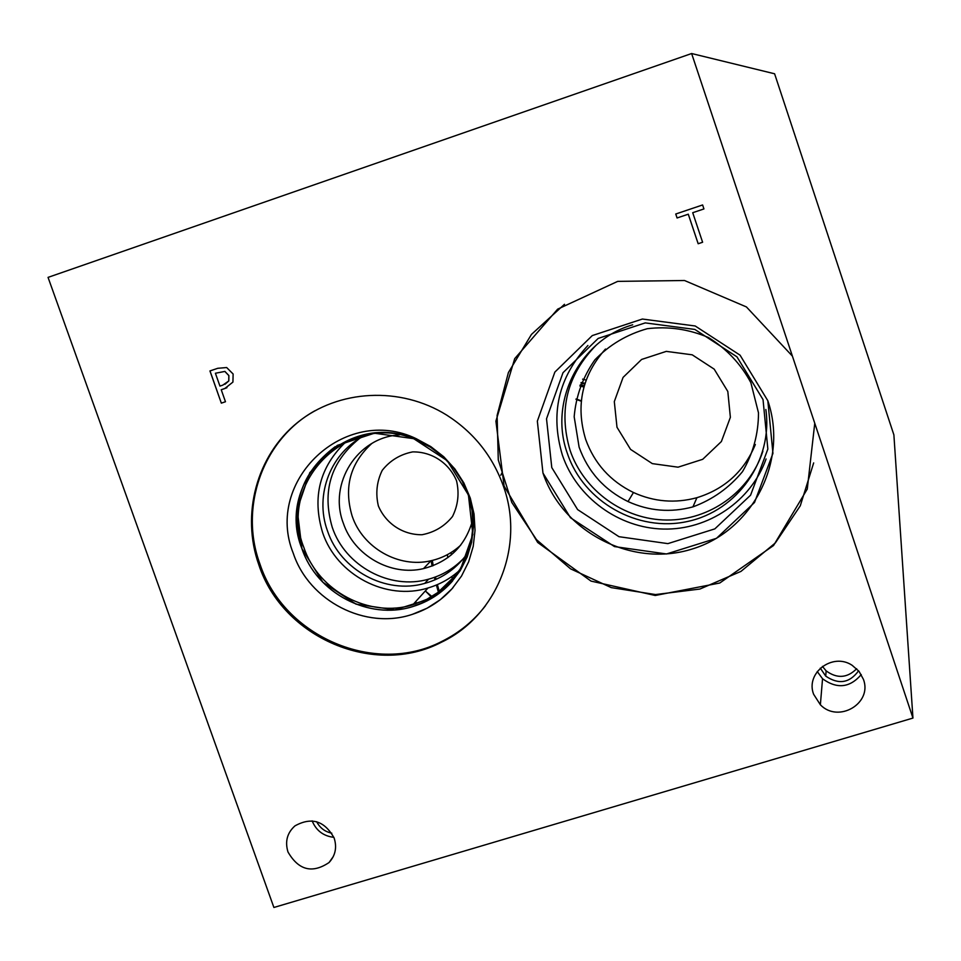 <?xml version="1.0" encoding="UTF-8"?>
<svg xmlns="http://www.w3.org/2000/svg" width="961" height="961" viewBox="0 0 961 961"><rect width="100%" height="100%" fill="white"/><g stroke="black" fill="none" stroke-linecap="round" stroke-linejoin="round"><path stroke-width="1.44" d="M702.611 242.256L698.167 243.746L688.268 214.207L677.073 217.979L675.739 214.015L702.611 204.957L703.933 208.933L692.713 212.705L702.611 242.256L698.179 243.734L688.292 214.195L677.085 217.967L675.763 214.003M692.713 212.705L703.933 208.933M215.396 373.252L219.949 386.094L222.784 385.145L228.754 380.976L228.838 375.595L224.85 371.439L215.396 373.252L224.91 371.414L228.898 375.571L228.814 380.952L224.922 384.316M226.676 367.546L233.127 374.009L232.922 382.094L224.754 388.568L221.234 389.746L225.475 401.746L221.33 403.139L209.942 370.934L217.787 368.291L226.676 367.546M221.33 403.139L210.003 370.91M225.475 401.746L221.39 403.103M221.234 389.746L226.916 387.727M814.76 423.248L807.264 489.077L773.545 545.524L719.741 583.027L655.246 595.484L591.003 581.093L537.679 542.46L504.093 486.05L495.9 421.158L514.712 358.645L557.668 309.142L617.683 281.381L684.508 280.504L746.421 306.931L792.405 356.123L691.632 53.528L774.602 73.781L893.886 434.877L912.95 718.071L792.405 356.123M912.95 718.071L273.897 907.472L48.05 277.381L691.632 53.528M503.444 486.254C525.126 546.148 496.741 616.133 441.411 642.236C374.622 677.277 282.762 637.984 258.857 564.912C240.899 514.411 256.551 455.598 297.526 422.516C338.416 389.385 400.353 386.082 446.841 415.188C473.809 432.498 492.681 456.187 503.444 486.254M334.176 838.124C337.095 847.458 335.389 855.578 329.07 862.522C312.289 873.789 298.595 870.282 287.988 851.987C284.84 841.596 287.147 832.899 294.931 825.895C311.532 816.706 324.614 820.778 334.176 838.124M863.398 679.307C872.744 703.356 838.34 723.585 820.37 704.773L813.619 694.25C805.27 672.928 832.67 652.207 852.131 665.288L859.038 671.343L863.398 679.307M576.083 398.959L581.333 400.833M605.466 349.047C582.078 375.403 575.471 405.494 585.645 439.333C594.366 463.454 610.295 481.185 633.455 492.512C654.045 501.846 675.199 503.576 696.929 497.69C724.702 489.077 744.174 471.346 755.346 444.511M616.998 427.273L630.56 449.388L652.327 463.622L678.058 467.178L702.707 459.31L721.387 441.531L730.372 417.314L727.813 391.463L714.179 369.132L692.208 354.813L666.285 351.378L641.612 359.45L623.076 377.397L614.307 401.602L616.998 427.273M579.111 447.153L574.173 416.738C575.963 395.908 582.883 376.94 594.907 359.822C609.49 344.783 626.968 334.404 647.33 328.686C668.4 326.211 688.761 329.155 708.437 337.515C726.588 348.831 740.739 363.859 750.853 382.622L758.493 412.87C758.445 434 753.1 453.604 742.469 471.695C729.123 487.852 712.618 499.588 692.929 506.879C670.718 512.874 649.071 511.108 628.013 501.558C604.337 489.954 588.036 471.827 579.111 447.153M596.264 345.095C566.906 375.054 558.197 410.191 570.125 450.493C583.856 490.783 624.061 519.757 666.766 520.033C709.458 520.43 749.724 491.864 762.878 451.214M587.916 345.48C558.497 377.156 549.992 413.747 562.425 455.262C576.852 497.498 618.68 528.094 663.474 529.067C708.245 530.112 751.034 501.174 766.073 458.974M632.686 324.806C579.399 340.146 548.515 402.094 567.446 453.64C583.687 501.87 637.636 532.49 687.415 521.499C737.303 511.036 773.125 460.511 765.845 409.506M551.782 467.587L546.521 418.804L563.002 372.712L598.174 338.428L645.239 322.896L694.839 329.431L736.955 356.831L763.034 399.608L767.851 449.051L750.565 495.203L714.828 528.886L667.883 543.626L618.98 536.694L577.621 509.594L551.782 467.587M542.965 473.04L570.462 517.727L614.475 546.581L666.502 553.968L716.474 538.328L754.517 502.495L772.944 453.376L767.827 400.725L740.054 355.162L695.187 325.983L642.368 319.04L592.276 335.581L554.857 372.087L537.343 421.134L542.965 473.04C562.978 532.574 632.482 568.083 692.388 548.947C752.595 530.688 788.537 461.28 767.827 400.713M564.491 304.289L531.457 334.416L508.417 372.508L497.101 415.476L498.279 459.947L511.793 502.435L536.526 539.686L570.546 568.828L611.256 587.615L655.522 594.559L699.908 589.045L740.943 571.411L775.335 542.941L800.285 505.798L813.667 462.902M371.763 443.526C350.176 463.238 343.642 487.407 352.134 516.021C362.717 547.938 398.851 568.468 431.008 560.731C442.3 558.161 452.187 552.971 460.679 545.187M378.382 505.991C385.89 523.697 403.103 535.025 422.071 534.724C434.48 532.346 444.619 526.268 452.499 516.501C458.097 505.198 459.442 493.281 456.523 480.74C449.015 462.902 431.669 451.526 412.593 451.91C400.172 454.373 390.058 460.511 382.238 470.337C376.724 481.641 375.439 493.534 378.382 505.991M472.92 519.048C465.989 545.223 449.508 561.753 423.501 568.624C390.827 576.48 354.08 555.59 343.305 523.144C328.145 483.671 357.36 437.159 399.368 434.913M359.054 438.829C330.752 461.953 321.815 491.419 332.23 527.253C345.071 566.089 389.974 590.366 428.594 579.183C442.192 575.447 453.868 568.504 463.622 558.377M345.96 441.784C319.713 466.83 311.929 497.101 322.608 532.586C336.626 574.99 386.166 601.118 428.017 587.976C439.585 584.552 449.892 578.87 458.938 570.93M365.961 435.057C331.221 451.069 314.019 494.555 327.521 531.001C340.494 570.173 385.781 594.667 424.714 583.399C443.057 578.246 457.58 567.783 468.295 552.046M303.856 547.47C276.936 480.98 350.297 409.722 416.485 439.994L430.372 447.141L442.865 456.571L453.58 468.019L462.193 481.113L468.415 495.432L472.055 510.543L473.016 525.955L471.274 541.199L466.89 555.782L459.995 569.284L450.829 581.261L439.67 591.363L426.864 599.292L412.822 604.793C369.577 618.343 318.379 591.303 303.856 547.47M301.922 548.539L322.896 582.294L356.026 604.157L394.899 609.851L431.909 598.186L459.766 571.314L472.848 534.484L468.427 494.963L447.285 460.715L413.674 438.66L374.37 433.219L337.287 445.399L309.79 472.644L297.213 509.45L301.922 548.539M335.209 446.685C300.925 472.476 289.826 506.435 301.898 548.551C316.662 593.129 368.82 620.542 412.737 606.571C428.486 601.802 441.784 593.237 452.619 580.9M301.886 548.563C274.51 481.005 349.275 408.689 416.425 439.754L430.432 447.021L443.021 456.595L453.82 468.199L462.493 481.437L468.764 495.924L472.428 511.192L473.401 526.76L471.647 542.16L467.214 556.912L460.283 570.558L451.033 582.678L439.79 592.925L426.888 600.973L412.725 606.595C368.808 620.554 316.649 593.141 301.886 548.563M416.281 438.721C344.927 404.1 263.927 481.053 293.297 553.344C309.142 601.178 365.576 630.212 412.389 614.331C428.414 609.154 441.976 600.241 453.063 587.591M315.028 410.707C262.749 439.525 238.905 507.312 259.963 564.071C283.819 637.011 375.523 676.232 442.192 641.239C459.346 632.698 473.797 620.83 485.557 605.634M293.285 553.344C309.13 601.178 365.564 630.224 412.377 614.343L427.044 608.229L440.378 599.64L451.994 588.805L461.508 576.071L468.668 561.777L473.22 546.365L475.034 530.292L474.049 514.027L470.277 498.074L463.839 482.915L454.913 469.004L443.778 456.763L430.768 446.577L416.281 438.733C344.915 404.1 263.915 481.065 293.285 553.344M312.133 820.862C316.193 830.616 323.437 836.106 333.887 837.343M316.686 821.727C319.929 827.95 324.962 831.77 331.797 833.187M822.436 666.381L826.136 670.874C837.091 678.838 847.266 678.13 856.659 668.748M817.246 671.523L822.544 678.754C836.995 689.217 849.896 687.824 861.26 674.574M820.31 668.135L825.727 676.124C838.653 684.881 849.608 683.103 858.581 670.79M585.045 383.283L581.165 382.538M582.63 379.235L586.138 380.063M584.276 385.805L580.276 384.76M583.928 387.067L579.843 385.902M584.793 384.1L580.973 383.019M582.69 379.102L583.868 379.571M575.999 399.344L581.297 401.217M451.081 552.527L451.37 554.869M453.496 567.278L453.724 568.359M455.046 574.161L455.442 575.795M415.741 603.892L415.993 601.286M425.315 590.967L431.921 596.541M452.499 579.387L451.766 576.576M450.421 570.954L450.108 569.597M447.814 557.656L447.358 554.677M438.444 592.276L436.39 585.021M435.057 579.819L434.456 577.357M432.078 566.101L431.153 560.695M439.333 591.616L437.375 584.6M436.054 579.375L435.489 576.972M433.183 565.681L432.342 560.419M500.777 475.202L502.195 472.464M696.929 497.69L692.929 506.879M633.455 492.512L628.013 501.558M431.008 560.731L423.501 568.624M428.017 587.976L412.822 604.793M428.594 579.183L424.714 583.399M442.192 641.239L441.411 642.236M333.287 856.563L329.07 862.522M822.544 678.754L820.37 704.773M826.136 670.874L825.727 676.124M431.261 596.925L425.423 591.015"/></g></svg>
